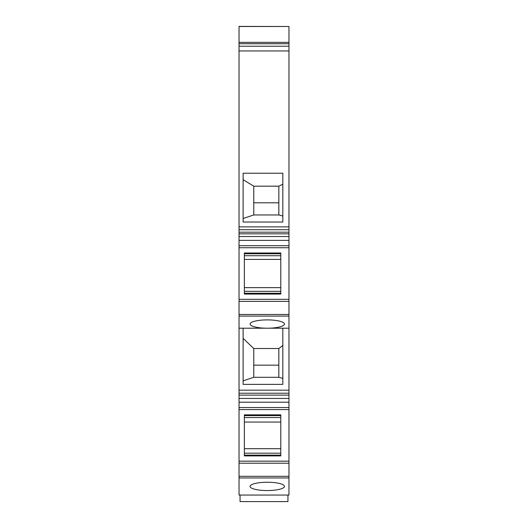 <?xml version="1.0" encoding="UTF-8"?>
<svg xmlns="http://www.w3.org/2000/svg" width="528" height="528" viewBox="0 0 528 528"><rect width="100%" height="100%" fill="white"/><g stroke="black" fill="none" stroke-linecap="round" stroke-linejoin="round"><path stroke-width="0.79" d="M239.032 477.946L239.032 495.053L288.968 495.053L288.968 409.589L239.032 409.589L239.032 477.946L288.968 477.946M288.968 402.217L239.032 402.217L239.032 409.589L288.968 409.589L288.968 328.205L266.145 328.205A17.193 4.158 0 0 1 250.081 324.053A17.193 4.158 0 0 1 267.274 319.895A17.193 4.158 0 0 1 284.467 324.053A17.193 4.158 0 0 1 268.415 328.205M239.032 402.217L239.032 398.455L288.968 398.455M239.032 240.372L239.032 233.838L288.968 233.838L288.968 240.372L239.032 240.372L239.032 398.455M239.032 233.838L239.032 232.188L288.968 232.188L288.968 226.875L239.032 226.875L239.032 232.188M239.032 26.499L288.968 26.499L239.032 26.4L239.032 226.875M288.968 26.499L288.968 226.875M288.968 233.838L288.968 232.188M288.968 240.372L288.968 328.205M250.081 486.394A17.193 4.158 0 0 1 267.274 482.236A17.193 4.158 0 0 1 284.467 486.394A17.193 4.158 0 0 1 267.274 490.552A17.193 4.158 0 0 1 250.081 486.394M239.032 461.168L288.968 461.168M244.352 414.85L244.352 455.908L280.784 455.908L280.784 414.85L244.352 414.85M239.032 393.215L288.968 393.215M266.145 328.205L243.124 328.205L243.124 384.371L282.83 384.371L282.83 328.205M243.124 328.205L239.032 328.205M239.032 316.1L288.968 316.1M239.032 299.317L288.968 299.317M288.968 247.738L239.032 247.738L288.968 247.738M280.784 294.056L280.784 252.998L244.352 252.998L244.352 294.056L280.784 294.056M243.124 222.031L243.124 173.23L282.83 173.23L282.83 222.031L243.124 222.031M243.124 380.84L253.763 377.302L278.837 377.302L282.83 378.371M278.837 377.302L278.837 348.52L253.763 348.52L243.124 338.362M278.837 348.52L282.83 345.444M243.124 179.705L253.763 186.173L253.763 202.811L278.837 202.811L278.837 214.955L278.843 186.173L282.83 184.219M278.837 202.811L278.843 186.173L253.763 186.173L253.763 214.955L278.843 214.955L282.83 216.025M243.124 218.493L253.763 214.955M280.784 453.182L244.352 453.182M280.784 448.694L244.352 448.694M244.352 422.063L280.784 422.063M280.784 417.569L244.352 417.569M253.763 377.302L253.763 348.52L253.763 365.152L278.837 365.152M244.352 287.648L280.784 287.648M244.352 259.413L280.784 259.413M280.784 291.337L244.352 291.337M280.784 255.724L244.352 255.724M287.945 495.053L287.945 501.6L240.055 501.6L240.055 495.053M239.032 476.309L288.968 476.309M239.032 463.214L288.968 463.214M239.032 407.543L288.968 407.543M239.032 395.109L288.968 395.109M239.032 390.166L288.968 390.166M239.032 314.464L288.968 314.464M239.032 301.363L288.968 301.363M239.032 245.692L288.968 245.692M239.032 236.518L288.968 236.518M239.032 229.726L288.968 229.726M239.032 50.952L288.968 50.952M239.032 46.22L288.968 46.22M239.032 43.738L288.968 43.738M239.032 42.359L288.968 42.359M244.352 415.628L280.784 415.628M244.352 455.129L280.784 455.129M244.352 293.278L280.784 293.278M244.352 253.777L280.784 253.777"/></g></svg>
